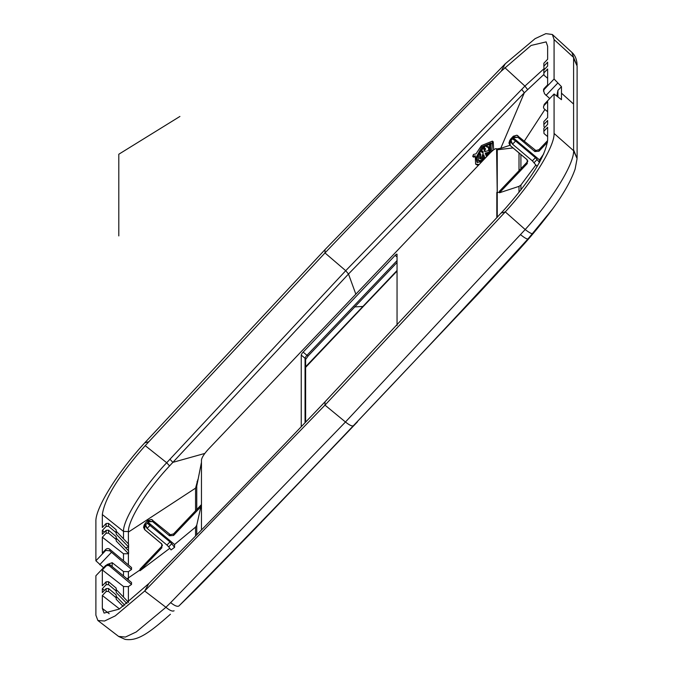 <?xml version="1.0" encoding="UTF-8"?>
<svg xmlns="http://www.w3.org/2000/svg" width="673" height="673" viewBox="0 0 673 673"><rect width="100%" height="100%" fill="white"/><g stroke="black" fill="none" stroke-linecap="round" stroke-linejoin="round"><path stroke-width="1.01" d="M397.045 270.512L305.626 366.751M118.599 636.414L125.422 637.053L136.224 631.964L165.928 607.298L170.648 602.629L345.468 421.996L525.184 229.543C551.65 200.377 574.279 163.901 573.598 150.718L573.581 104.063L561.467 93.16L561.467 86.649L554.081 79.019L554.081 39.564L552.365 34.5L545.862 33.65L535.119 38.647L505.272 63.758L324.992 249.641L144.703 442.884C117.943 471.807 95.288 508.216 95.894 521.331L95.894 560.786L103.76 567.911M573.581 104.063L573.598 57.432L571.899 52.393L552.365 34.5M547.637 78.287L543.994 75.216L543.86 72.962L547.637 68.983L547.637 84.823L544.238 88.399L544.238 89.374L554.081 79.019M543.86 72.962L543.86 70.042L547.637 66.063L547.637 62.177L543.86 66.156L543.86 63.237L547.637 59.258L547.637 46.336L546.131 41.886L531.115 45.444L501.158 71.237C442.598 130.453 383.879 191.031 324.992 252.947L324.992 249.641M519.001 192.385L519.001 186.362L499.484 192.772L527.253 163.573L527.253 162.016L499.484 191.216L499.484 191.99L497.229 192.73L496.581 148.767L497.246 149.793L496.817 149.431C496.413 147.732 494.142 148.96 490.003 153.108L208.277 449.328C204.138 453.896 201.866 457.447 201.463 459.995L201.463 529.979M497.238 217.345L497.246 149.793L513.053 147.942M519.009 170.69L519.009 152.939M520.91 168.679L520.91 154.538M543.944 74.392L524.317 92.798L348.488 274.02L169.562 465.918C146.134 490.996 128.232 520.019 128.392 531.552L128.392 544.179M479.142 164.523L475.618 164.136L475.273 155.774L472.724 156.405L473.472 154.462L476.03 153.839L481.431 145.612L492.384 141.12L493.259 141.852L493.629 149.827M478.209 165.508L475.618 164.136M474.945 156.809L473.599 157.137L472.724 156.405M477.443 162.605L477.039 157.835L482.743 147.488L491.441 143.383M489.7 144.83L489.195 152.064L485.233 153.175L486.066 155.606L487.925 153.604L488.278 154.681L483.054 160.292L482.701 159.215L484.568 157.213L483.744 154.782L481.346 160.502L478.326 160.443L478.562 153.604L479.857 153.385L479.672 158.609L480.833 158.946L483.197 153.225L482.373 150.92L481.489 151.871L481.086 150.744L484.333 147.244L484.745 148.363L483.862 149.313L484.695 151.618L488.665 150.533L488.362 146.68L486.327 146.478L487.025 144.56L489.7 144.83L490.567 145.561L490.735 151.265M490.062 152.796L486.108 153.898L486.52 155.118M488.8 154.369L487.925 153.604M481.346 160.502L482.213 161.226L482.861 159.694M483.357 158.517L484.266 156.329M482.213 161.226L479.193 161.175L478.326 160.443M480.177 158.878L480.732 154.117L479.857 153.385M483.239 151.652L482.364 152.603L481.489 151.871M484.745 148.363L485.612 149.095L484.333 147.244M485.612 149.103L484.737 150.045L485.25 151.467M486.327 146.478L487.193 147.21L488.724 147.135M547.637 140.581L538.98 149.684L538.98 151.232L547.486 142.289M514.046 137.031L510.084 141.557L510.084 140.001L513.449 136.291L514.046 136.182L514.046 137.031L517.932 137.309L518.218 136.232M535.094 150.155L535.817 150.5L538.98 149.684M513.777 136.114L516.847 135.206M527.253 162.016L527.868 161.024M510.084 140.001L509.402 141.137M513.449 136.291L513.869 136.022M544.777 69.075L543.994 68.419L543.86 66.156M549.74 98.544L544.465 93.698L543.515 90.182A2.843 2.667 0 0 1 544.238 88.399M543.515 91.292L544.238 89.374M544.171 68.562L524.915 86.085L345.72 270.697L166.702 462.738C142.912 487.9 122.966 519.909 123.496 531.418L123.496 538.787M556.874 95.734L557.925 90.375L557.925 96.475M305.054 422.737L305.054 358.288L301.243 355.083A2.843 0.648 130 0 1 303.136 352.122L395.152 255.37A2.843 0.648 130 0 1 396.977 254.167A2.843 0.648 130 0 1 397.045 254.352L397.045 325.471M546.013 95.415L557.639 83.191M561.467 86.649L557.925 90.375M108.53 523.384L108.53 526.294L116.16 532.705L116.244 534.211L128.577 546.964L128.577 544.053L116.244 531.291L116.16 529.786L108.53 523.384L106.124 523.51L102.338 527.489L102.338 514.559C104.677 498.314 118.97 475.34 145.217 445.635L324.992 252.947L345.72 270.697L348.488 274.02L355.84 294.177M106.124 523.51L106.124 526.421L102.338 530.4L104.458 532.057M108.53 533.1L108.53 530.181L116.16 536.591L116.244 538.097L128.577 550.851L128.577 553.77L116.244 541.016L116.16 539.502L108.53 533.1L106.124 533.226L106.124 530.307L102.338 534.286L102.338 530.4M106.124 533.226L102.338 537.205L123.487 553.753L128.577 553.77M105.745 549.462A2.843 2.667 0 0 1 109.758 549.252L131.529 567.541L131.529 569.476L109.758 550.783L105.745 550.438L105.745 549.462L102.338 553.046L102.338 537.205M105.745 550.438L95.894 560.786M201.463 462.301L196.752 486.091L196.752 509.528M196.752 534.799L196.752 525.201L201.345 504.7L173.575 533.899L170.412 534.724L169.689 534.37M128.577 546.964L128.392 550.977M128.392 564.899L128.392 553.896M131.529 569.476L128.392 571.663L128.392 579.865M140.018 570.738L140.018 569.19L161.84 546.24L161.84 547.788L140.018 570.738L169.806 548.293M197.862 479.597L195.565 488.152L195.557 510.79M144.401 525.706L147.345 523.274L148.792 520.666L148.371 520.338L147.345 521.095L144.67 524.217L144.476 529.214M144.67 524.217L143.988 525.352M162.37 545.458L161.84 546.24M148.371 520.338L151.433 519.421M148.035 520.515L148.455 520.246M125.624 547.797L128.392 547.099M108.53 526.294L106.124 526.421M116.244 531.291L116.244 534.211M116.16 529.786L116.16 532.705M108.53 530.181L106.124 530.307M116.244 541.016L116.244 538.097M116.16 539.502L116.16 536.591M123.487 560.786L123.487 553.753M112.172 566.245L112.172 562.678L123.479 571.528L123.479 575.743M111.306 552.499L99.68 564.723M106.923 564.588L112.172 562.678M128.392 571.663L123.479 571.528M170.648 602.638C174.593 605.742 177.344 606.861 178.9 605.994L196.255 589.077L178.9 605.994C237.056 547.115 295.203 487.025 353.35 425.748C411.607 364.64 469.821 302.362 528.011 238.915L552.55 209.009M561.467 93.16L561.467 99.671L554.081 93.984L554.081 133.439C554.695 146.554 532.04 182.963 505.272 211.886L324.992 405.129L144.703 591.02L115.26 615.879L104.542 621.019L97.888 620.506L118.684 636.481L125.035 639.35C137.427 641.344 148.607 633.571 170.429 614.23M547.637 136.594L543.994 133.523L543.86 131.26L547.637 127.29L547.637 140.211C545.307 156.464 531.014 179.43 504.758 209.135L324.992 401.823L324.992 405.129L345.468 421.996C349.455 425.185 352.088 426.43 353.35 425.748L477.712 294.395L517.108 251.828L528.011 238.915C526.959 239.251 524.486 237.838 520.591 234.684M543.86 131.26L543.86 128.35L547.637 124.37L547.637 120.484L543.86 124.463L543.86 121.544L547.637 117.565L547.637 101.732L544.238 105.308L544.238 104.34L554.081 93.984M496.817 192.385L496.817 217.8M499.484 191.99L499.484 192.772M539.502 162.521L539.502 159.896L543.776 153.823M513.449 138.192L515.568 141.01L535.405 157.675L532.377 160.864L536.945 166.324L538.619 163.842M520.91 189.946L520.91 185.025L535.885 164.944M535.405 157.675L539.418 162.42M527.253 163.573L527.119 159.703L510.168 145.469L510.084 141.557M513.777 137.671L517.932 137.309L534.875 151.543L538.98 151.232M539.502 159.896L513.449 138.015M519.001 186.362L520.91 185.025M532.377 160.864L512.54 144.199L515.568 141.01L512.759 139.05M510.42 141.372L512.54 144.199L511.101 140.792M544.777 127.382L543.994 126.726L543.86 124.463M544.238 105.308A2.843 2.667 180 0 0 544.465 109.076L547.637 111.752M543.515 107.091L544.238 104.34M128.577 602.36L116.244 589.598L116.16 588.093L108.53 581.691L106.124 581.817L102.338 585.796L102.338 569.955L105.745 566.372L105.745 565.404L95.894 575.751L95.894 615.215L97.888 620.506M106.124 581.817L106.124 584.728L102.338 588.707L102.338 592.593L106.124 588.614L106.124 591.533L102.338 595.512L102.338 608.434L104.088 613.086L119.197 609.115L148.826 583.533C207.377 524.317 266.104 463.747 324.992 401.823M196.752 525.201L195.549 527.136L195.557 536.028M195.549 527.136L174.559 544.516L174.559 547.359L171.06 549.925L168.713 546.88L171.741 543.7L174.559 547.359M131.529 584.45L109.758 566.161L109.758 564.63L131.529 582.498L131.529 584.45L128.392 586.629L128.392 602.486M173.575 533.899L173.575 535.456L201.345 506.256M173.575 535.456L169.47 535.767L152.519 521.533L148.371 521.886M144.67 525.773L144.762 529.693L161.705 543.927L161.84 547.788M174.559 544.516L148.035 522.24M148.035 522.408L150.155 525.234L147.126 528.414L166.971 545.08L170 541.9L147.345 523.274M170 541.9L171.741 543.7M166.971 545.08L168.713 546.88M145.006 525.596L147.126 528.414L145.696 525.007M102.338 595.512L119.491 608.93M106.124 591.533L108.53 591.407L116.16 597.809L116.244 599.315L123.159 606.466M108.53 591.407L108.53 588.488L106.124 588.614M108.53 588.488L116.16 594.898L116.244 596.404L124.808 605.263M116.244 599.315L116.244 596.404M116.16 597.809L116.16 594.898M102.338 588.707L104.458 590.364M108.53 581.691L108.53 584.601L116.16 591.012L116.244 592.518L126.978 603.622M108.53 584.601L106.124 584.728M116.244 589.598L116.244 592.518M116.16 588.093L116.16 591.012M102.338 569.955L123.479 586.494L128.392 586.629M109.758 566.161A2.843 2.667 180 0 0 105.745 566.372M109.758 564.63L105.745 565.404M123.487 597.086L123.479 586.494M492.384 141.12L491.854 151.29M481.666 161.873L476.964 162.302L476.055 157.659L481.868 146.756L491.046 142.97L489.456 153.68M489.195 152.064L489.994 152.737M485.233 153.175L486.108 153.898M483.862 149.313L484.737 150.045M301.243 355.083L301.243 426.732M179.91 116.454L118.801 154.235L118.801 235.912M305.626 367.374L363.319 306.434L354.469 306.913M573.598 58.29L577.106 66.004L573.598 57.432L554.081 39.564M501.158 71.237L505.272 63.758M524.334 141.086L544.928 109.472M500.754 148.312L524.317 92.798L521.726 89.374M534.875 149.986L535.161 150.466L534.875 149.986M509.814 140.64L508.939 143.004L510.033 145.402L526.976 159.636L527.783 161.217M512.759 136.88L513.533 136.072M514.046 136.182L516.889 135.214L517.932 135.753M504.758 67.594L524.915 86.085L527.556 89.501M148.826 441.707L144.703 442.884M196.752 486.091L201.463 462.477M201.345 505.482L201.463 504.986M128.392 532.082L195.565 488.152M140.018 569.964L127.088 578.772M169.966 459.238L172.852 462.359L204.844 453.425M169.47 535.767L169.47 534.211M152.805 520.456L152.519 521.533L148.64 521.255M148.64 520.406L151.484 519.438L152.519 519.977M147.345 521.095L148.119 520.296M144.401 524.856L143.526 527.22L144.619 529.617L161.57 543.851L162.454 545.248M109.758 549.252L109.758 550.783M128.392 531.552L123.496 531.418L102.338 514.559M169.562 465.918L166.702 462.738L145.217 445.644M532.789 233.59C531.754 234.011 529.222 232.656 525.184 229.543L505.272 211.886L501.158 213.063M548.646 214.25C561.804 197.021 570.62 181.971 575.112 169.108L577.098 158.584L573.598 150.718L554.081 133.439M537.155 159.476L534.126 162.664M526.833 159.223L527.119 159.703L526.833 159.223M509.882 144.989L509.814 141.481M534.875 151.543L535.161 150.466M196.255 589.077L253.906 530.03L357.481 421.828M174.08 610.764C172.566 611.681 169.848 610.529 165.928 607.298L144.703 591.02L148.826 583.533M161.705 543.927L161.419 543.447L161.705 543.927M102.338 608.434L109.203 613.709M577.098 158.584L573.598 149.877M197.551 481.119L197.071 481.531M395.152 255.37L397.045 256.96M305.626 422.148L305.626 359.483A1.708 1.598 180 0 0 305.054 358.288A2.843 0.648 130 0 1 306.947 355.319L303.136 352.122M305.626 359.483L308.184 355.916L306.947 355.319L397.045 260.586M496.817 148.969L501.612 148.077L509.907 145.292M535.817 150.5L516.864 135.214M513.036 136.493L510.471 139.286M170.412 534.724L151.459 519.43M147.623 520.717L145.065 523.51M517.108 251.828C526.572 241.287 533.529 233.758 548.604 214.3M577.106 66.004L577.106 157.583M577.098 64.987C576.87 59.485 575.137 55.287 571.899 52.393M397.045 271.059L363.319 306.434M397.045 262.478L308.184 355.916"/></g></svg>
